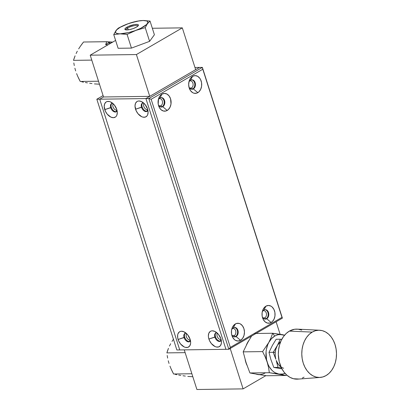 <?xml version="1.0" encoding="UTF-8"?>
<svg xmlns="http://www.w3.org/2000/svg" width="410" height="410" viewBox="0 0 410 410"><rect width="100%" height="100%" fill="white"/><g stroke="black" fill="none" stroke-linecap="round" stroke-linejoin="round"><path stroke-width="0.61" d="M189.984 340.044A3.736 2.342 -120.2 0 0 190.312 340.008A3.736 2.342 59.8 0 1 189.984 340.044L190.276 339.869L189.984 340.044A3.736 2.342 59.8 0 1 186.74 337.563A3.736 2.342 59.8 0 1 186.632 333.678A3.736 2.342 -120.2 0 0 186.74 337.563A3.736 2.342 -120.2 0 0 189.984 340.044L189.558 341.51L189.984 340.044M220.785 339.629A3.736 2.342 -120.2 0 0 221.113 339.593A3.736 2.342 59.8 0 1 220.785 339.629L221.077 339.459L220.785 339.629A3.736 2.342 59.8 0 1 217.541 337.148A3.736 2.342 59.8 0 1 217.433 333.263A3.736 2.342 -120.2 0 0 217.541 337.148A3.736 2.342 -120.2 0 0 220.785 339.629L220.36 341.099L220.785 339.629M234.218 335.646A3.736 2.747 -90.8 0 1 233.172 335.944A3.736 2.747 -90.8 0 1 232.511 335.841A3.736 2.747 89.2 0 0 234.218 335.646L235.299 336.656L234.218 335.646A3.736 2.747 89.2 0 0 235.714 331.003A3.736 2.747 89.2 0 0 232.414 328.584A3.736 2.747 -90.8 0 1 233.07 328.466A3.736 2.747 -90.8 0 1 235.806 331.439A3.736 2.747 -90.8 0 1 234.218 335.646L232.362 335.672L234.218 335.646M259.684 374.678A20.044 14.729 -90.8 0 1 255.809 374.038L259.684 374.678M246.902 365.131A20.044 14.729 -90.8 0 1 245.159 359.667L246.902 365.131M246.395 345.051A20.044 14.729 -90.8 0 1 248.931 340.402L246.389 345.056M263.112 318.047A3.736 2.747 89.2 0 0 264.824 317.853L265.9 318.862L264.824 317.853A3.736 2.747 -90.8 0 1 263.773 318.15A3.736 2.747 -90.8 0 1 263.112 318.047M262.969 317.873L264.824 317.853L262.969 317.873M262.092 314.373L262.041 313.004L262.016 314.644M263.015 310.79A3.736 2.747 -90.8 0 1 263.676 310.672A3.736 2.747 -90.8 0 1 266.408 313.645A3.736 2.747 -90.8 0 1 264.824 317.853A3.736 2.747 89.2 0 0 266.321 313.209A3.736 2.747 89.2 0 0 263.015 310.79M231.414 332.438L231.435 330.798M243.104 388.88L196.902 389.5L243.104 388.88L230.21 348.474L243.104 388.88L265.895 375.627L243.104 388.88M184.254 349.873L196.902 389.5L184.254 349.873M280.107 334.293L276.114 321.778L280.107 334.293M265.224 372.921A19.875 14.606 89.2 0 1 257.746 374.366L266.684 375.744L286.098 375.483L278.923 374.079L282.736 374.028L285.027 373.325A19.875 14.606 -90.8 0 1 278.923 374.079L275.223 372.787L273.496 371.66L271.886 370.24L269.139 366.607L268.053 364.459L266.526 359.688L266.049 351.954L266.387 349.402L267.786 344.59L268.816 342.411L271.461 338.706L274.731 336.072L276.53 335.211L278.395 334.678L282.208 334.627A19.875 14.606 -90.8 0 1 284.519 335.267L272.624 333.258L274.731 336.072A19.875 14.606 -90.8 0 1 282.208 334.627L272.624 333.258L254.226 333.504L272.624 333.258L271.025 337.784L268.816 342.411A19.875 14.606 -90.8 0 1 274.731 336.072L272.624 333.258L271.025 337.784L268.816 342.411L262.6 351.601L265.147 356.808L267.176 362.138A19.875 14.606 -90.8 0 1 268.816 342.411L262.6 351.601L265.147 356.808L267.176 362.138L268.555 367.478L269.339 372.71L278.923 374.079A19.875 14.606 -90.8 0 1 267.176 362.138L268.555 367.478L269.339 372.71L286.098 375.483L286.564 374.889L286.098 375.483L266.684 375.744L259.54 374.658M257.746 374.366L249.926 372.972L269.339 372.71L249.926 372.972L246 362.425L243.186 351.862L262.6 351.601L243.186 351.862L247.64 342.698L251.571 336.051M319.626 330.234L297.235 329.127A25.03 18.394 89.2 0 0 289.373 331.111L312.21 332.105A23.621 17.358 -90.8 0 1 319.626 330.234A23.621 17.358 -90.8 0 1 336.185 349.535A23.621 17.358 -90.8 0 1 326.078 375.565A23.621 17.358 -90.8 0 1 320.261 377.42A23.621 17.358 -90.8 0 1 302.272 359.206A23.621 17.358 -90.8 0 1 312.21 332.105L289.373 331.111L294.585 329.256L298.188 329.209L301.739 330.117M304.066 377.164L302.38 378.015M298.859 379.019L293.463 378.732L289.993 377.354L286.78 375.083L283.951 372.008L281.614 368.247L279.215 361.64L278.329 354.383L278.615 349.499L279.599 344.789L281.239 340.438L283.479 336.615L286.221 333.468L289.373 331.111A25.03 18.394 89.2 0 0 278.841 359.826A25.03 18.394 89.2 0 0 297.906 379.127L320.261 377.42M326.078 375.565L329.051 373.346L331.639 370.373L333.75 366.765L335.298 362.66L336.231 358.217L336.502 353.604L336.103 349.002L335.057 344.584L333.397 340.52L331.193 336.969L328.523 334.068L325.494 331.926L322.219 330.624L318.826 330.219L315.444 330.716L312.21 332.105L309.237 334.329L306.644 337.302L304.533 340.91L302.985 345.015L302.057 349.458L301.786 354.071L302.18 358.673L303.231 363.091L304.886 367.15L307.095 370.702L309.765 373.602L312.794 375.744L316.069 377.046L319.462 377.456L322.839 376.954L326.078 375.565M172.015 341.407L173.517 339.096L172.015 341.407M169.468 346.071L170.657 343.749L169.468 346.071M167.593 350.637L168.454 348.367L166.86 352.887L185.135 352.641L166.86 352.887L167.593 350.637M167.188 355.485L167.644 358.114L167.188 355.485M168.249 360.769L169.022 363.455L168.249 360.769M169.96 366.135L171.052 368.785L169.96 366.135M172.267 371.404L171.052 368.785L173.594 373.997L191.875 373.751L173.594 373.997L172.267 371.404M175.162 374.345L176.864 374.694L175.162 374.345M178.734 375.047L180.789 375.401L178.734 375.047M182.998 375.75L185.335 376.093L182.998 375.75M187.795 376.431L192.828 376.734L187.795 376.431M81.785 44.275L83.522 42.01L106.697 41.702L105.657 44.726L108.235 44.695L105.657 44.726A21.305 15.657 -90.8 0 1 107.799 43.204A21.305 15.657 89.2 0 0 105.657 44.726L106.636 41.815A22.878 16.815 89.2 0 1 106.8 41.718L83.522 42.01L80.16 46.566L81.785 44.275M78.658 48.877L80.16 46.566L78.658 48.877M76.111 53.541L77.295 51.214L76.111 53.541M74.236 58.102L75.097 55.837L73.498 60.352L91.778 60.106L73.498 60.352L74.236 58.102M73.831 62.955L74.287 65.579L73.831 62.955M74.892 68.239L75.665 70.925L74.892 68.239M110.869 43.163L107.799 43.204L110.869 43.163M110.09 42.153A21.305 15.657 89.2 0 0 107.799 43.204A21.305 15.657 -90.8 0 1 110.09 42.153L106.8 41.718L112.668 42.117L110.09 42.153M76.603 73.605L77.69 76.255L76.603 73.605M78.91 78.869L77.69 76.255L80.237 81.462L98.518 81.221L80.237 81.462L78.91 78.869M81.8 81.81L83.507 82.164L81.8 81.81M85.377 82.512L87.427 82.866L85.377 82.512M89.636 83.22L91.978 83.563L89.636 83.22M94.438 83.901L99.466 84.204L94.438 83.901M281.931 368.851L273.803 367.447L270.805 359.303L268.991 352.369L273.219 352.313L275.827 359.237L275.218 355.895L275.218 352.457L273.219 352.313L275.827 359.237A14.212 10.445 -90.8 0 1 275.218 352.457L275.792 349.233L277.483 345.225A14.212 10.445 -90.8 0 1 280.691 341.679L277.483 345.225L280.378 339.213L281.752 339.413L280.378 339.213L277.483 345.225L273.291 352.205L275.218 352.457A14.212 10.445 -90.8 0 1 276.904 346.286L273.219 352.313L268.991 352.369L272.46 345.292L276.15 339.27L280.378 339.213L276.15 339.27M283.628 368.221A14.212 10.445 -90.8 0 1 276.217 360.457L278.031 367.391L273.803 367.447L278.031 367.391L281.444 367.903M281.029 367.022L278.426 364.546L276.217 360.457L278.031 367.391L280.02 367.688M185.243 333.274A4.746 2.972 -120.2 0 0 184.71 337.199L178.099 339.465A8.856 5.55 59.8 0 1 184.274 331.957A8.856 5.55 59.8 0 1 190.112 339.301A8.856 5.55 59.8 0 1 190.64 342.909A8.856 5.55 59.8 0 1 185.274 347.337A8.856 5.55 59.8 0 1 178.099 339.465L184.075 337.573A4.746 2.972 -120.2 0 0 187.252 341.535A4.746 2.972 -120.2 0 0 190.476 340.751A4.746 2.972 59.8 0 1 189.676 341.632A4.746 2.972 59.8 0 1 184.075 337.573L184.71 337.199A4.746 2.972 -120.2 0 0 189.979 341.417M216.044 332.858A4.746 2.972 -120.2 0 0 215.511 336.789L208.9 339.049A8.856 5.55 59.8 0 1 215.076 331.541A8.856 5.55 59.8 0 1 220.913 338.891A8.856 5.55 59.8 0 1 221.441 342.499A8.856 5.55 59.8 0 1 216.075 346.927A8.856 5.55 59.8 0 1 208.9 339.049L214.876 337.158A4.746 2.972 -120.2 0 0 218.053 341.12A4.746 2.972 -120.2 0 0 221.277 340.341A4.746 2.972 59.8 0 1 220.477 341.222A4.746 2.972 59.8 0 1 214.876 337.158L215.511 336.789A4.746 2.972 -120.2 0 0 220.78 341.002M111.889 103.428A4.746 2.972 -120.2 0 0 111.356 107.353L104.745 109.619A8.856 5.55 59.8 0 1 110.92 102.111A8.856 5.55 59.8 0 1 116.758 109.455A8.856 5.55 59.8 0 1 117.291 113.063A8.856 5.55 59.8 0 1 111.92 117.491A8.856 5.55 59.8 0 1 104.745 109.619L110.72 107.727A4.746 2.972 -120.2 0 0 113.898 111.689A4.746 2.972 -120.2 0 0 117.122 110.905A4.746 2.972 59.8 0 1 116.322 111.786A4.746 2.972 59.8 0 1 110.72 107.727L111.356 107.353A4.746 2.972 -120.2 0 0 116.624 111.571M142.69 103.012A4.746 2.972 -120.2 0 0 142.157 106.943L135.546 109.203A8.856 5.55 59.8 0 1 141.722 101.695A8.856 5.55 59.8 0 1 147.559 109.045A8.856 5.55 59.8 0 1 148.092 112.653A8.856 5.55 59.8 0 1 142.721 117.075A8.856 5.55 59.8 0 1 135.546 109.203L141.522 107.312A4.746 2.972 -120.2 0 0 144.699 111.274A4.746 2.972 -120.2 0 0 147.928 110.49A4.746 2.972 59.8 0 1 147.123 111.371A4.746 2.972 59.8 0 1 141.522 107.312L142.157 106.943A4.746 2.972 -120.2 0 0 147.426 111.156M141.522 107.312A4.746 2.972 59.8 0 1 142.352 103.166A4.746 2.972 59.8 0 1 143.515 102.905A4.746 2.972 -120.2 0 0 141.522 107.312M110.72 107.727A4.746 2.972 59.8 0 1 111.551 103.581A4.746 2.972 59.8 0 1 112.714 103.32A4.746 2.972 -120.2 0 0 110.72 107.727M214.876 337.158A4.746 2.972 59.8 0 1 215.706 333.012A4.746 2.972 59.8 0 1 216.869 332.756A4.746 2.972 -120.2 0 0 214.876 337.158M184.075 337.573A4.746 2.972 59.8 0 1 184.905 333.427A4.746 2.972 59.8 0 1 186.068 333.166A4.746 2.972 -120.2 0 0 184.075 337.573M195.652 69.654L182.317 27.865L195.652 69.654L199.475 67.43L194.96 67.491L202.366 67.394L282.387 318.134L228.826 349.274L225.941 349.315L228.826 349.274L230.333 347.398L281.978 317.371L282.387 318.134L202.366 67.394L282.387 318.134L228.826 349.274L148.804 98.533L145.919 98.574L225.941 349.315L179.739 349.935L225.941 349.315L145.919 98.574L99.717 99.194L179.739 349.935L176.848 349.971L179.739 349.935L99.717 99.194L145.919 98.574L149.742 96.35L103.54 96.97L99.717 99.194L103.54 96.97L90.205 55.176L136.407 54.556L182.317 27.865L152.335 28.264L182.317 27.865L136.407 54.556L90.205 55.176L115.599 40.411L90.205 55.176L103.54 96.97M190.112 339.301L190.65 342.427L190.542 343.841L189.604 346.112L187.826 347.362L185.484 347.393L184.208 346.942L180.554 343.98L178.719 341.053L177.704 337.871L177.663 334.924L178.017 333.678L179.406 331.885L180.385 331.408L181.502 331.234L184.003 331.823L187.652 334.791L190.112 339.301M220.913 338.891L221.451 342.012L221.344 343.431L220.406 345.702L218.627 346.947L216.285 346.978L215.009 346.527L211.355 343.565L209.52 340.638L208.505 337.461L208.362 335.923L208.818 333.263L210.207 331.47L211.186 330.993L212.303 330.819L214.804 331.408L218.453 334.375L220.913 338.891M116.758 109.455L117.296 112.581L116.84 115.241L116.25 116.266L115.451 117.034L113.35 117.685L110.854 117.096L107.2 114.129L105.37 111.207L104.207 106.492L104.663 103.832L106.052 102.039L107.03 101.557L109.373 101.526L110.649 101.977L114.298 104.939L116.758 109.455M147.559 109.045L148.097 112.166L147.641 114.826L147.052 115.856L145.273 117.101L142.931 117.132L141.655 116.681L138.001 113.719L136.171 110.792L135.008 106.077L135.464 103.417L136.853 101.624L137.832 101.147L138.954 100.973L141.45 101.562L145.104 104.529L147.559 109.045M116.958 110.162A3.736 2.342 59.8 0 1 116.63 110.198L116.922 110.023L116.63 110.198A3.736 2.342 -120.2 0 0 116.958 110.162M116.204 111.663L116.63 110.198L116.204 111.663M147.431 109.783A3.736 2.342 -120.2 0 0 147.759 109.747A3.736 2.342 59.8 0 1 147.431 109.783L147.728 109.613L147.431 109.783A3.736 2.342 59.8 0 1 144.187 107.302A3.736 2.342 59.8 0 1 144.084 103.417A3.736 2.342 -120.2 0 0 144.187 107.302A3.736 2.342 -120.2 0 0 147.431 109.783L147.005 111.248L147.431 109.783M159.059 98.738A3.736 2.747 -90.8 0 1 159.715 98.62A3.736 2.747 -90.8 0 1 162.452 101.593A3.736 2.747 -90.8 0 1 160.863 105.8L159.008 105.821L160.863 105.8A3.736 2.747 89.2 0 0 162.36 101.157A3.736 2.747 89.2 0 0 159.059 98.738M158.06 102.592L158.081 100.952M161.945 106.81L160.863 105.8L161.945 106.81M191.47 88.001A3.736 2.747 89.2 0 0 192.966 83.363A3.736 2.747 89.2 0 0 189.661 80.944A3.736 2.747 -90.8 0 1 190.322 80.826A3.736 2.747 -90.8 0 1 193.059 83.799A3.736 2.747 -90.8 0 1 191.47 88.001L189.615 88.027L191.47 88.001A3.736 2.747 -90.8 0 1 190.424 88.304A3.736 2.747 -90.8 0 1 189.758 88.201A3.736 2.747 89.2 0 0 191.47 88.001L192.546 89.016L191.47 88.001M188.723 84.588L188.687 83.158L188.723 84.588M159.157 105.995A3.736 2.747 89.2 0 0 160.863 105.8A3.736 2.747 -90.8 0 1 159.818 106.098A3.736 2.747 -90.8 0 1 159.157 105.995M113.283 103.832A3.736 2.342 -120.2 0 0 113.385 107.712A3.736 2.342 -120.2 0 0 116.63 110.198A3.736 2.342 59.8 0 1 113.385 107.712A3.736 2.342 59.8 0 1 113.283 103.832M149.742 96.35L136.407 54.556L149.742 96.35M237.908 330.327A4.746 3.49 -90.8 0 1 236.104 336.554A4.746 3.49 -90.8 0 1 234.771 336.933A4.746 3.49 -90.8 0 1 231.635 334.391A4.746 3.49 89.2 0 0 236.104 336.554A4.746 3.49 89.2 0 0 237.908 330.327A4.746 3.49 89.2 0 0 233.316 327.815L235.325 323.972A8.882 6.524 -90.8 0 1 243.919 328.661A8.882 6.524 -90.8 0 1 240.542 340.31L236.104 336.554L240.542 340.31L238.051 341.023L235.545 340.377L234.407 339.572L232.572 337.148L231.558 333.96L231.512 330.496L232.439 327.282L234.207 324.807L236.544 323.449L239.091 323.413L240.321 323.905L242.464 325.801L243.919 328.661L244.457 332.054L244.006 335.457L242.633 338.358L240.542 340.31A8.882 6.524 -90.8 0 1 231.824 335.201A8.882 6.524 -90.8 0 1 231.747 329.245A8.882 6.524 -90.8 0 1 235.325 323.972L233.316 327.815A4.746 3.49 89.2 0 0 231.573 330.06A4.746 3.49 -90.8 0 1 233.316 327.815A4.746 3.49 -90.8 0 1 234.643 327.436A4.746 3.49 -90.8 0 1 237.908 330.327L237.282 330.332L237.908 330.327M234.458 336.917A4.746 3.49 89.2 0 0 237.282 330.332A4.746 3.49 89.2 0 0 234.33 327.462M266.71 318.755A4.746 3.49 89.2 0 0 268.514 312.528A4.746 3.49 89.2 0 0 263.922 310.021L265.931 306.178A8.882 6.524 -90.8 0 1 274.521 310.867A8.882 6.524 -90.8 0 1 271.148 322.516L266.71 318.755A4.746 3.49 -90.8 0 1 265.378 319.134A4.746 3.49 -90.8 0 1 262.241 316.597A4.746 3.49 89.2 0 0 266.71 318.755L271.148 322.516A8.882 6.524 -90.8 0 1 262.431 317.407A8.882 6.524 -90.8 0 1 262.349 311.451A8.882 6.524 -90.8 0 1 265.931 306.178L263.922 310.021A4.746 3.49 -90.8 0 1 265.249 309.642A4.746 3.49 -90.8 0 1 268.514 312.528A4.746 3.49 -90.8 0 1 266.71 318.755M265.065 319.118A4.746 3.49 89.2 0 0 267.889 312.538L268.514 312.528L267.889 312.538A4.746 3.49 89.2 0 0 264.937 309.668M162.749 106.702A4.746 3.49 89.2 0 0 164.553 100.481A4.746 3.49 89.2 0 0 159.962 97.969L161.97 94.126A8.882 6.524 -90.8 0 1 170.565 98.815A8.882 6.524 -90.8 0 1 167.188 110.464L162.749 106.702A4.746 3.49 -90.8 0 1 161.417 107.082A4.746 3.49 -90.8 0 1 158.28 104.545A4.746 3.49 89.2 0 0 162.749 106.702L167.188 110.464A8.882 6.524 -90.8 0 1 158.47 105.355A8.882 6.524 -90.8 0 1 158.393 99.399A8.882 6.524 -90.8 0 1 161.97 94.126L159.962 97.969A4.746 3.49 -90.8 0 1 161.294 97.59A4.746 3.49 -90.8 0 1 164.553 100.481A4.746 3.49 -90.8 0 1 162.749 106.702M161.104 107.071A4.746 3.49 89.2 0 0 163.928 100.486L164.553 100.481L163.928 100.486A4.746 3.49 89.2 0 0 160.981 97.616M193.356 88.908A4.746 3.49 89.2 0 0 195.16 82.682A4.746 3.49 89.2 0 0 190.568 80.175L192.577 76.332A8.882 6.524 -90.8 0 1 201.166 81.021A8.882 6.524 -90.8 0 1 197.794 92.67L193.356 88.908A4.746 3.49 -90.8 0 1 192.023 89.288A4.746 3.49 -90.8 0 1 188.887 86.751A4.746 3.49 89.2 0 0 193.356 88.908L197.794 92.67A8.882 6.524 -90.8 0 1 189.077 87.561A8.882 6.524 -90.8 0 1 189 81.605A8.882 6.524 -90.8 0 1 192.577 76.332L190.568 80.175A4.746 3.49 -90.8 0 1 191.895 79.796A4.746 3.49 -90.8 0 1 195.16 82.682A4.746 3.49 -90.8 0 1 193.356 88.908M191.711 89.272A4.746 3.49 89.2 0 0 194.535 82.692L195.16 82.682L194.535 82.692A4.746 3.49 89.2 0 0 191.583 79.822M202.366 67.394L199.475 67.43L145.919 98.574L148.804 98.533L202.366 67.394L202.786 69.239L151.141 99.271L148.804 98.533L202.366 67.394M230.333 347.398L228.826 349.274L148.804 98.533L151.141 99.271L230.333 347.398L281.978 317.371L202.786 69.239L151.141 99.271L230.333 347.398M188.825 82.42A4.746 3.49 -90.8 0 1 190.568 80.175A4.746 3.49 89.2 0 0 188.825 82.42M158.224 100.214A4.746 3.49 -90.8 0 1 159.962 97.969A4.746 3.49 89.2 0 0 158.224 100.214M262.18 312.266A4.746 3.49 -90.8 0 1 263.922 310.021A4.746 3.49 89.2 0 0 262.18 312.266M265.931 306.178L268.417 305.465L270.928 306.111L272.066 306.916L273.901 309.34L274.915 312.528L274.961 315.992L274.029 319.205L272.26 321.681L269.929 323.039L267.382 323.07L265.014 321.778L263.179 319.354L262.159 316.166L262.113 312.702L263.046 309.483L264.814 307.013L265.931 306.178M161.97 94.126L164.461 93.413L166.967 94.059L169.11 95.955L170.565 98.815L171.006 103.94L170.073 107.153L168.305 109.629L165.968 110.987L163.426 111.023L161.053 109.726L159.218 107.302L158.204 104.114L158.506 98.979L159.879 96.078L161.97 94.126M192.577 76.332L195.068 75.619L197.574 76.26L199.716 78.156L200.546 79.494L201.561 82.682L201.607 86.146L200.68 89.359L198.911 91.835L196.574 93.193L194.027 93.224L192.797 92.737L190.655 90.841L189.2 87.981L188.661 84.588L189.112 81.18L190.486 78.284L192.577 76.332M96.827 99.23L99.717 99.194L96.827 99.23L176.848 349.971L96.827 99.23L103.1 95.586L96.827 99.23M129.329 23.293L122.933 25.835L118.551 28.003L117.198 29.171L115.938 30.642L113.744 34.584L120.248 33.799A16.964 4.402 162.3 0 1 120.171 27.311A16.964 4.402 162.3 0 1 143.105 20.51L136.694 21.238L127.418 23.97L118.551 28.003L116.553 29.863L113.744 34.584L120.202 33.846L127.079 34.404L131.451 48.103L118.116 48.283L113.744 34.584L118.116 48.283M127.643 28.023A6.329 1.645 -17.7 0 0 125.901 29.874A6.329 1.645 162.3 0 1 127.643 28.023L128.222 29.838L127.643 28.023A6.329 1.645 162.3 0 1 133.973 25.748A6.329 1.645 162.3 0 1 137.96 26.025A6.329 1.645 -17.7 0 0 133.973 25.748A6.329 1.645 -17.7 0 0 127.643 28.023L126.864 27.219L127.643 28.023M136.489 27.091A7.098 1.84 162.3 0 1 125.229 29.663A7.098 1.84 162.3 0 1 126.864 27.219A7.098 1.84 162.3 0 1 134.736 24.533A7.098 1.84 162.3 0 1 138.38 25.466A7.098 1.84 162.3 0 1 136.489 27.091L133.019 28.649L129.099 29.699L126.044 29.894L124.891 29.166L125.398 28.28L127.889 26.676L134.249 24.61L137.304 24.415L138.324 24.81L138.334 25.558L136.489 27.091M154.406 34.758L150.034 21.059L143.105 20.51A16.964 4.402 162.3 0 1 143.177 27.004A16.964 4.402 162.3 0 1 120.248 33.799L128.561 32.595L134.89 30.719L140.727 28.3L146.677 24.472L147.892 22.345L147.569 21.545L146.636 20.956L143.105 20.51L137.832 21.074L128.463 23.59L120.171 27.311L116.676 29.843L115.461 31.965L115.784 32.764L116.717 33.353L118.223 33.702L127.079 34.404L135.946 30.376L145.227 27.644L149.599 41.343L131.451 48.103L127.079 34.404L135.946 30.376L145.227 27.644L147.421 23.703L150.034 21.059L154.406 34.758L149.599 41.343L145.227 27.644L147.421 23.703L150.034 21.059L143.157 20.5L139.877 20.715L130.18 23.011"/></g></svg>
